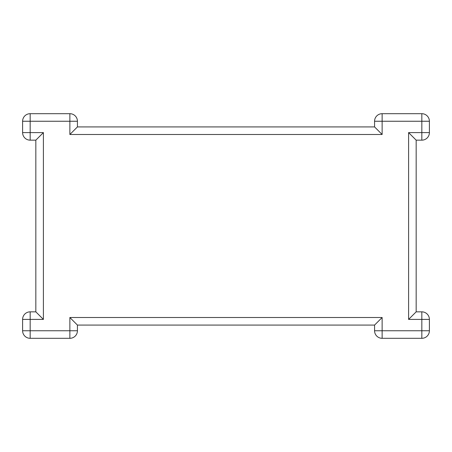 <?xml version="1.0" encoding="UTF-8"?>
<svg xmlns="http://www.w3.org/2000/svg" width="452" height="452" viewBox="0 0 452 452"><rect width="100%" height="100%" fill="white"/><g stroke="black" fill="none" stroke-linecap="round" stroke-linejoin="round"><path stroke-width="0.68" d="M416.162 154.386L416.162 140.16L408.602 132.594L408.602 319.406L416.162 311.84L416.162 150.041M416.162 280.873L416.162 276.534M408.602 319.406L421.835 319.406L421.835 330.751L382.132 330.751L382.132 317.513L374.567 325.078L374.567 330.751A7.565 7.565 0 0 0 382.132 338.311L421.835 338.311A7.565 7.565 0 0 0 429.4 330.751L429.4 319.406A7.565 7.565 0 0 0 421.835 311.84L416.162 311.84M280.873 126.922L77.433 126.922L69.868 134.487L382.132 134.487L374.567 126.922L280.878 126.922M382.132 317.513L69.868 317.513L77.433 325.078L374.567 325.078M69.868 317.513L69.868 330.751L30.165 330.751L30.165 319.406L43.398 319.406L35.838 311.84L30.165 311.84A7.565 7.565 0 0 0 22.6 319.406L22.6 330.751A7.565 7.565 0 0 0 30.165 338.311L69.868 338.311A7.565 7.565 0 0 0 77.433 330.751L77.433 325.078M35.838 171.127L35.838 311.84M43.398 319.406L43.398 132.594L35.838 140.16L35.838 175.466M77.433 126.922L77.433 121.249A7.565 7.565 0 0 0 69.868 113.689L30.165 113.689A7.565 7.565 0 0 0 22.6 121.249L22.6 132.594A7.565 7.565 0 0 0 30.165 140.16L35.838 140.16M416.162 140.16L421.835 140.16A7.565 7.565 0 0 0 429.4 132.594L429.4 121.249A7.565 7.565 0 0 0 421.835 113.689L382.132 113.689A7.565 7.565 0 0 0 374.567 121.249L374.567 126.922M35.838 164.929L35.838 160.584M35.838 154.386L35.838 150.041M86.326 126.922L91.62 126.922M96.864 126.922L102.158 126.922M107.406 126.922L112.701 126.922M117.944 126.922L123.238 126.922M128.487 126.922L133.781 126.922M139.03 126.922L144.324 126.922M149.567 126.922L154.861 126.922M160.11 126.922L165.404 126.922M170.647 126.922L175.941 126.922M181.19 126.922L186.484 126.922M191.733 126.922L197.027 126.922M202.27 126.922L207.564 126.922M212.813 126.922L218.107 126.922M223.35 126.922L228.65 126.922M233.893 126.922L239.187 126.922M244.436 126.922L249.73 126.922M254.973 126.922L260.267 126.922M265.516 126.922L270.81 126.922M276.059 126.922L281.353 126.922M286.596 126.922L291.89 126.922M297.139 126.922L302.433 126.922M307.676 126.922L312.97 126.922M318.219 126.922L323.513 126.922M328.762 126.922L334.056 126.922M339.299 126.922L344.593 126.922M349.842 126.922L355.136 126.922M360.38 126.922L365.674 126.922M416.162 160.584L416.162 164.929M416.162 171.122L416.162 175.466M416.162 181.664L416.162 186.009M416.162 192.207L416.162 196.552M416.162 202.745L416.162 207.089M416.162 213.287L416.162 217.632M416.162 223.83L416.162 228.17M416.162 234.368L416.162 238.712M416.162 244.911L416.162 249.255M416.162 255.453L416.162 259.793M416.162 265.991L416.162 270.336M416.162 287.071L416.162 291.416M416.162 297.614L416.162 301.959M35.838 217.632L35.838 213.287M35.838 196.552L35.838 192.207M35.838 249.255L35.838 244.911M35.838 270.336L35.838 265.991M35.838 291.416L35.838 287.071M35.838 301.959L35.838 297.614M35.838 280.878L35.838 276.534M35.838 259.793L35.838 255.448M35.838 238.712L35.838 234.368M35.838 186.009L35.838 181.664M35.838 207.089L35.838 202.745M35.838 228.17L35.838 223.83M157.223 325.078L164.788 325.078M361.125 325.078L368.685 325.078M429.4 319.406L421.835 319.406L421.835 311.84M421.835 338.311L421.835 330.751L429.4 330.751M374.567 330.751L382.132 330.751L382.132 338.311M69.868 338.311L69.868 330.751L77.433 330.751M22.6 330.751L30.165 330.751L30.165 338.311M30.165 311.84L30.165 319.406L22.6 319.406M43.398 132.594L30.165 132.594L30.165 140.16M22.6 132.594L30.165 132.594L30.165 121.249L22.6 121.249M30.165 113.689L30.165 121.249L69.868 121.249L69.868 113.689M77.433 121.249L69.868 121.249L69.868 134.487M382.132 134.487L382.132 121.249L374.567 121.249M382.132 113.689L382.132 121.249L421.835 121.249L421.835 113.689M429.4 121.249L421.835 121.249L421.835 132.594L429.4 132.594M421.835 140.16L421.835 132.594L408.602 132.594"/></g></svg>
